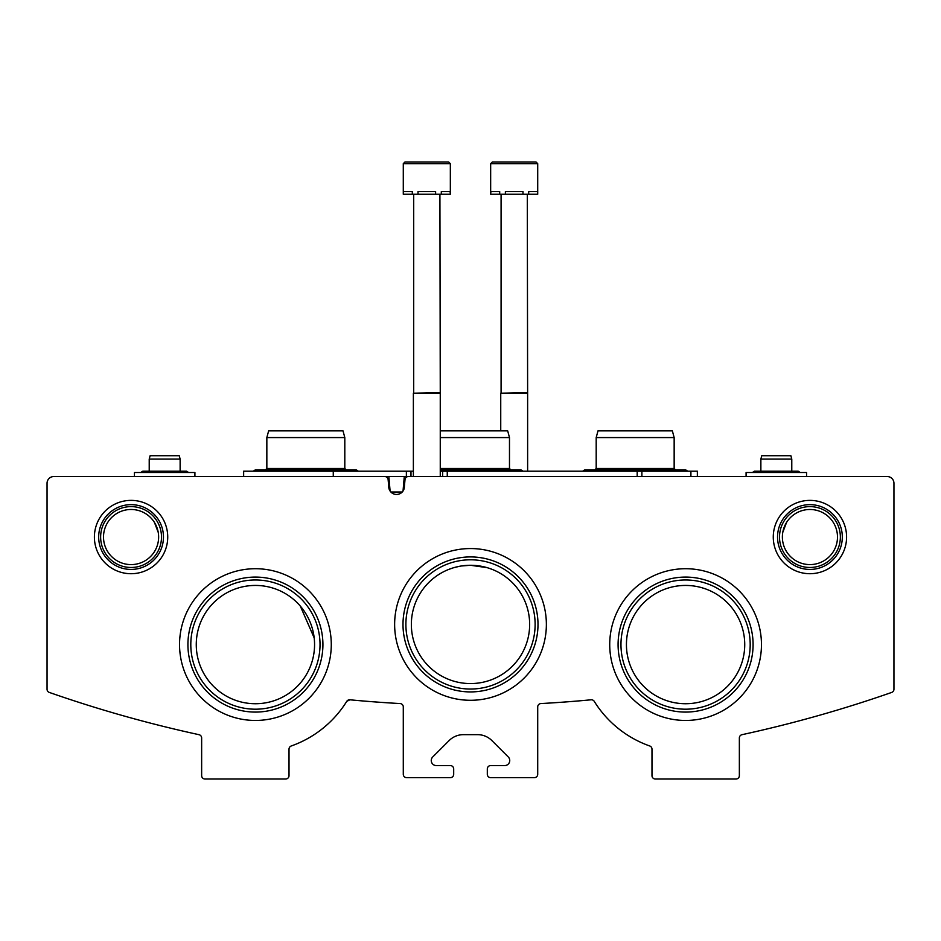 <?xml version="1.0" encoding="UTF-8"?>
<svg xmlns="http://www.w3.org/2000/svg" width="941" height="941" viewBox="0 0 941 941"><rect width="100%" height="100%" fill="white"/><g stroke="black" fill="none" stroke-linecap="round" stroke-linejoin="round"><path stroke-width="1.41" d="M349.911 699.798L346.747 701.363C343.794 705.938 343.794 705.938 346.747 701.363L349.911 699.798A3.364 3.364 0 0 0 346.747 701.363A107.545 107.545 0 0 1 291.263 745.978A3.364 3.364 0 0 0 289.016 749.142L289.016 775.655A3.364 3.364 0 0 1 285.664 779.019L205.009 779.019A3.364 3.364 0 0 1 201.645 775.655L201.645 737.967A3.364 3.364 0 0 0 198.998 734.686A1277.066 1277.066 0 0 1 49.297 692.423A3.364 3.364 0 0 1 47.05 689.247L47.05 483.274A6.716 6.716 0 0 1 53.766 476.546L384.775 476.546A3.364 3.364 0 0 1 388.127 479.616L388.739 486.626A7.822 7.822 0 0 0 396.561 494.46A7.822 7.822 0 0 0 404.383 486.626L405.006 479.616A3.364 3.364 0 0 1 408.347 476.546L887.234 476.546A6.716 6.716 0 0 1 893.95 483.274L893.95 689.247A3.364 3.364 0 0 1 891.703 692.423A1277.066 1277.066 0 0 1 742.002 734.686A3.364 3.364 0 0 0 739.355 737.967L739.355 775.655A3.364 3.364 0 0 1 735.991 779.019L655.336 779.019A3.364 3.364 0 0 1 651.984 775.655L651.984 749.142A3.364 3.364 0 0 0 649.737 745.978A107.545 107.545 0 0 1 594.253 701.363A3.364 3.364 0 0 0 591.089 699.798A1277.066 1277.066 0 0 1 540.887 703.562A3.364 3.364 0 0 0 537.711 706.914L537.711 774.314A3.364 3.364 0 0 1 534.359 777.666L490.661 777.666A3.364 3.364 0 0 1 487.309 774.314L487.309 768.926A3.364 3.364 0 0 1 490.661 765.574L504.705 765.574A5.046 5.046 0 0 0 508.269 756.964L491.861 740.555A20.161 20.161 0 0 0 477.605 734.65L463.395 734.65A20.161 20.161 0 0 0 449.139 740.555L432.731 756.964A5.046 5.046 0 0 0 436.295 765.574L450.339 765.574A3.364 3.364 0 0 1 453.691 768.926L453.691 774.314A3.364 3.364 0 0 1 450.339 777.666L406.641 777.666A3.364 3.364 0 0 1 403.289 774.314L403.289 706.914A3.364 3.364 0 0 0 400.113 703.562A1277.066 1277.066 0 0 1 349.911 699.798M158.629 537.04A27.56 27.56 0 0 0 117.284 513.174A27.56 27.56 0 0 0 117.284 560.907A27.56 27.56 0 0 0 158.629 537.04M154.453 522.467L158.217 532.335M837.49 537.04A27.56 27.56 0 0 0 796.157 513.174A27.56 27.56 0 0 0 796.157 560.907A27.56 27.56 0 0 0 837.49 537.04M786.547 522.467L782.783 532.335M529.654 624.424A59.154 59.154 0 0 0 440.929 573.198A59.154 59.154 0 0 0 440.929 675.65A59.154 59.154 0 0 0 529.654 624.424M470.547 565.27L479.569 565.976L470.547 565.27M481.827 566.364L487.144 567.658L481.827 566.364M488.602 568.117L492.202 569.399M459.537 566.294L453.88 567.658M448.786 569.399L453.056 567.905M470.512 565.27L461.431 565.976L470.5 565.27L487.144 567.658M314.565 644.585A59.154 59.154 0 0 0 225.84 593.359A59.154 59.154 0 0 0 225.84 695.811A59.154 59.154 0 0 0 314.565 644.585M300.285 606.039L314.176 637.869M744.731 644.585A59.154 59.154 0 0 0 656.006 593.359A59.154 59.154 0 0 0 656.006 695.811A59.154 59.154 0 0 0 744.731 644.585M344.477 704.868L345.053 703.997M370.025 701.539L381.446 702.398L370.025 701.539M570.975 701.539L559.554 702.398L570.975 701.539M594.253 701.363C597.206 705.938 597.206 705.938 594.253 701.363C597.206 705.938 597.206 705.938 594.253 701.363M167.733 537.04A36.664 36.664 0 0 0 112.732 505.293A36.664 36.664 0 0 0 112.732 568.799A36.664 36.664 0 0 0 167.733 537.04M846.594 537.04A36.664 36.664 0 0 0 791.604 505.293A36.664 36.664 0 0 0 791.604 568.799A36.664 36.664 0 0 0 846.594 537.04M394.632 624.424A75.868 75.868 0 0 1 508.434 558.719A75.868 75.868 0 0 1 508.434 690.129A75.868 75.868 0 0 1 394.632 624.424M179.543 644.585A75.868 75.868 0 0 1 293.345 578.88A75.868 75.868 0 0 1 293.345 710.29A75.868 75.868 0 0 1 179.543 644.585M609.721 644.585A75.868 75.868 0 0 1 723.523 578.88A75.868 75.868 0 0 1 723.523 710.29A75.868 75.868 0 0 1 609.721 644.585M620.966 644.585A64.611 64.611 0 0 1 717.889 588.631A64.611 64.611 0 0 1 717.889 700.539A64.611 64.611 0 0 1 620.966 644.585M618.084 644.585A67.505 67.505 0 0 1 719.336 586.125A67.505 67.505 0 0 1 719.336 703.045A67.505 67.505 0 0 1 618.084 644.585M190.8 644.585A64.611 64.611 0 0 1 287.723 588.631A64.611 64.611 0 0 1 287.723 700.539A64.611 64.611 0 0 1 190.8 644.585M187.918 644.585A67.505 67.505 0 0 1 289.169 586.125A67.505 67.505 0 0 1 289.169 703.045A67.505 67.505 0 0 1 187.918 644.585M405.889 624.424A64.611 64.611 0 0 1 502.812 568.458A64.611 64.611 0 0 1 502.812 680.378A64.611 64.611 0 0 1 405.889 624.424M402.995 624.424A67.505 67.505 0 0 1 504.247 565.964A67.505 67.505 0 0 1 504.247 682.884A67.505 67.505 0 0 1 402.995 624.424M840.36 537.04A30.43 30.43 0 0 0 794.722 510.692A30.43 30.43 0 0 0 794.722 563.4A30.43 30.43 0 0 0 840.36 537.04M842.324 537.04A32.394 32.394 0 0 0 793.733 508.987A32.394 32.394 0 0 0 793.733 565.094A32.394 32.394 0 0 0 842.324 537.04M161.499 537.04A30.43 30.43 0 0 0 115.849 510.692A30.43 30.43 0 0 0 115.849 563.4A30.43 30.43 0 0 0 161.499 537.04M163.463 537.04A32.394 32.394 0 0 0 114.873 508.987A32.394 32.394 0 0 0 114.873 565.094A32.394 32.394 0 0 0 163.463 537.04M697.352 476.546L697.352 471.17L641.891 471.17L641.891 476.546M243.648 476.546L243.648 471.17L410.982 471.17L410.982 476.546L381.446 476.546M641.891 471.17L440.259 471.17M413.37 471.17L410.982 471.17L410.982 476.546M690.906 471.17L690.906 476.546M333.267 471.17L333.267 476.546L344.477 476.546M390.103 491.037L388.833 476.546M390.88 492.014L402.242 492.014M403.03 491.037L404.289 476.546M440.259 430.849L507.681 430.849L509.481 437.565L509.481 468.489L440.259 468.489M509.481 437.565L440.259 437.565M266.844 437.565L344.806 437.565L343.006 430.849L268.644 430.849L266.844 437.565L266.844 468.489L265.491 469.83L255.411 469.83L253.294 471.17L255.411 469.83L356.239 469.83L358.356 471.17M344.806 437.565L344.806 468.489L266.844 468.489M596.194 437.565L674.156 437.565L672.356 430.849L597.994 430.849L596.194 437.565L596.194 468.489L594.841 469.83L584.761 469.83L582.644 471.17L584.761 469.83L685.589 469.83L687.706 471.17M674.156 437.565L674.156 468.489L596.194 468.489M450.339 163.663L450.339 194.246L450.104 191.564L441.305 191.564L441.305 194.246L435.612 194.246L435.612 191.564L418.016 191.564L418.016 194.246L412.311 194.246L412.311 191.564L403.513 191.564L403.289 194.246L403.289 163.663L404.971 161.981L403.289 163.663L404.971 161.981L403.289 163.663L404.971 161.981L448.657 161.981L439.412 161.981L448.657 161.981L439.412 161.981L448.657 161.981L450.339 163.663L403.289 163.663M437.73 161.981L414.205 161.981M450.104 194.246L441.305 194.246M435.612 194.246L418.016 194.246M412.311 194.246L403.513 194.246M439.918 194.246L440.259 393.209L413.37 393.209L413.37 476.546M439.918 392.62L413.37 393.209M413.699 194.246L413.699 392.62M537.711 163.663L537.711 194.246L537.487 191.564L528.689 191.564L528.689 194.246L522.984 194.246L522.984 191.564L505.388 191.564L505.388 194.246L499.695 194.246L499.695 191.564L490.896 191.564L490.661 194.246L490.661 163.663L492.343 161.981L490.661 163.663L492.343 161.981L490.661 163.663L492.343 161.981L536.029 161.981L526.795 161.981L536.029 161.981L526.795 161.981L536.029 161.981L537.711 163.663L490.661 163.663M525.102 161.981L501.588 161.981M537.487 194.246L528.689 194.246M522.984 194.246L505.388 194.246M499.695 194.246L490.896 194.246M527.301 194.246L527.63 393.209L500.741 393.209L500.741 430.849M527.301 392.62L500.741 393.209M501.082 194.246L501.082 392.62M806.566 476.546L806.566 472.511L746.084 472.511L746.084 476.546M791.781 471.17L760.869 471.17L760.869 459.079L791.781 459.079L791.781 471.17M791.781 459.079L790.887 455.715L761.763 455.715L760.869 459.079M194.916 476.546L194.916 472.511L134.434 472.511L134.434 476.546M180.131 459.079L149.219 459.079L150.113 455.715L179.237 455.715L180.131 459.079L180.131 471.17L142.832 471.17L144.961 472.511M637.186 471.17L637.186 476.546M447.257 471.17L447.257 476.546M442.635 471.17L442.635 476.546M406.371 471.17L406.371 476.546M523.031 471.17L520.914 469.83L440.259 469.83M509.481 468.489L510.834 469.83M344.806 468.489L346.159 469.83M674.156 468.489L675.509 469.83M253.294 471.17L255.411 469.83M582.644 471.17L584.761 469.83M440.259 393.209L440.259 476.546M527.63 393.209L527.63 471.17M796.039 472.511L798.168 471.17L754.482 471.17L756.611 472.511M800.297 472.511L798.168 471.17M752.353 472.511L754.482 471.17M184.389 472.511L186.518 471.17L142.832 471.17L140.703 472.511M188.647 472.511L186.518 471.17M149.219 459.079L149.219 471.17"/></g></svg>
